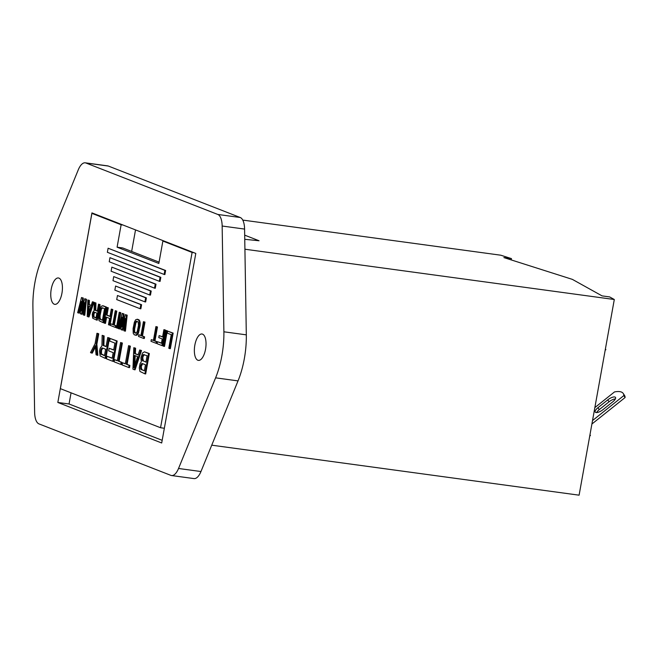 <?xml version="1.0" encoding="UTF-8"?>
<svg xmlns="http://www.w3.org/2000/svg" width="658" height="658" viewBox="0 0 658 658"><rect width="100%" height="100%" fill="white"/><g stroke="black" fill="none" stroke-linecap="round" stroke-linejoin="round"><path stroke-width="0.99" d="M596.633 412.574A6.243 2.262 146.8 0 1 598.953 409.876A6.243 2.262 146.8 0 1 599.241 409.638L609.045 401.816A6.243 2.262 146.8 0 1 615.386 398.888M602.975 409.646A6.243 2.262 146.8 0 1 595.251 412.089A6.243 2.262 146.8 0 1 597.678 407.927A6.243 2.262 146.8 0 1 597.966 407.689L607.77 399.867A6.243 2.262 146.8 0 1 615.493 397.424A6.243 2.262 146.8 0 1 613.075 401.586A6.243 2.262 146.8 0 1 612.779 401.824L602.975 409.646M194.85 345.105A13.308 5.601 -82.2 0 0 194.71 345.927A13.308 5.601 -82.2 0 0 198.395 360.378A13.308 5.601 -82.2 0 0 205.674 348.452A13.308 5.601 -82.2 0 0 201.99 334.001A13.308 5.601 -82.2 0 0 194.85 345.105M51.25 289.076A13.308 5.601 -82.2 0 0 51.11 289.898A13.308 5.601 -82.2 0 0 54.795 304.35A13.308 5.601 -82.2 0 0 62.074 292.423A13.308 5.601 -82.2 0 0 58.389 277.972A13.308 5.601 -82.2 0 0 51.25 289.076M85.236 162.822L107.673 165.874A16.639 7.008 97.8 0 1 108.356 166.055L85.927 163.003A16.639 7.008 -82.2 0 0 85.236 162.822A16.639 7.008 -82.2 0 0 78.253 169.871L41.183 260.51A54.071 22.767 97.8 0 0 32.9 306.554L34.627 412.327A16.639 7.008 -82.2 0 0 38.986 423.9L170.858 475.356A16.639 7.008 -82.2 0 0 171.549 475.537A16.639 7.008 -82.2 0 0 178.532 468.48L215.602 377.84L238.031 380.892L200.961 471.531A16.639 7.008 97.8 0 1 193.978 478.588L171.549 475.537M108.356 166.055L240.228 217.502A16.639 7.008 97.8 0 1 244.587 229.074L222.157 226.023L223.885 331.796A54.071 22.767 97.8 0 1 215.602 377.84M222.157 226.023A16.639 7.008 -82.2 0 0 217.798 214.45L85.927 163.003M91.939 212.896L195.796 253.42L161.695 442.982L57.83 402.457L91.939 212.896M244.587 229.074L246.314 334.848A54.071 22.767 97.8 0 1 238.031 380.892M242.753 220.085L500.763 255.205L511.472 258.61L503.88 257.582L572.353 279.37L602.062 295.886L609.653 296.923L614.301 299.505L244.916 249.226M244.751 239.306L259.055 240.754L244.686 235.153M614.301 299.505L579.098 495.178L211.736 445.178M605.401 348.97L605.878 349.694L605.171 350.262M589.963 434.774L590.44 435.506L589.732 436.073M625.1 397.539A24.955 9.047 -33.2 0 0 624.516 395.417L623.241 393.476A24.955 9.047 146.8 0 1 623.825 395.59L625.1 397.539L591.896 424.023M594.857 407.598L614.473 391.946A24.955 9.047 146.8 0 1 623.241 393.476M592.521 420.569L623.825 395.59M93.773 213.611L91.906 213.365L60.372 388.656L160.552 427.741L192.095 252.45L193.962 252.705M160.552 427.741L164.344 428.259M192.095 252.45L162.871 241.05L158.841 263.471L117.091 247.186L122.701 247.951L159.08 262.139M91.906 213.365L121.13 224.765L117.091 247.186M144.933 373.851L145.681 373.95L149.35 353.568L144.423 351.833L142.547 352.959L140.911 357.894L141.33 361.768L140.072 363.603L139.29 367.937L139.965 371.449L144.933 373.851L148.601 353.469L144.423 351.833M138.155 354.769L135.367 353.683L135.606 348.205L133.813 347.695L132.932 369.163L134.322 369.706L140.771 350.41L139.726 350.007L138.098 354.933L134.619 353.576L134.857 348.107L133.813 347.695M134.322 369.706L135.071 369.812L141.519 350.517L139.726 350.007M125.349 363.701L122.536 362.788L122.149 364.96L128.754 367.534L129.149 365.371L126.361 364.285L129.642 346.067L128.598 345.664L125.316 363.874L122.536 362.788M128.754 367.534L129.503 367.641L129.889 365.47L127.109 364.384L130.391 346.174L128.598 345.664M117.346 360.576L114.533 359.671L114.147 361.834L120.751 364.417L121.146 362.245L118.358 361.16L121.64 342.95L120.595 342.538L117.321 360.757L114.533 359.671M120.751 364.417L121.5 364.516L121.894 362.352L119.106 361.267L122.388 343.048L120.595 342.538M112.757 361.291L113.505 361.398L117.165 341.009L110.157 338.467L109.689 341.066L114.911 343.106L113.661 350.048L109.138 348.279L108.669 350.879L113.192 352.647L112.181 358.281L106.958 356.249L106.489 358.849L112.757 361.291L116.425 340.91L110.157 338.467M112.214 358.108L106.958 356.249M113.694 349.867L109.138 348.279M106.119 346.445L103.874 345.573L104.12 335.925L102.163 335.341L101.932 345.927L100.246 348.057L99.523 351.027L100.131 355.904L105.099 358.306L108.767 337.924L107.723 337.521L106.086 346.626L103.125 345.475L103.38 335.819L102.163 335.341M105.099 358.306L105.848 358.413L109.516 338.023L107.723 337.521M97.096 355.188L97.845 355.287L96.858 344.224L98.733 333.82L97.688 333.409L96.94 333.31L95.065 343.715L90.491 352.606L91.536 353.017L95.278 345.656L96.06 354.777L97.096 355.188L96.109 344.126L97.984 333.713L96.94 333.31M91.536 353.017L92.285 353.116L95.394 347.005M169.6 348.576L170.348 348.674L173.153 333.104L167.617 331.13L167.264 333.121L171.244 334.675L168.802 348.263L169.6 348.576L172.404 332.997L167.617 331.13M163.752 346.289L164.5 346.396L167.305 330.818L165.758 330.406L162.954 345.976L163.752 346.289L166.556 330.719L165.758 330.406M161.893 345.565L162.641 345.664L165.446 330.094L164.648 329.781L163.9 329.683L162.584 336.97L159.129 335.621L158.775 337.612L162.23 338.96L161.457 343.262L157.468 341.708L157.106 343.698L161.893 345.565L164.697 329.995L163.9 329.683M161.481 343.089L157.468 341.708M162.616 336.789L159.129 335.621M153.454 340.309L151.291 339.66L150.995 341.313L156.045 343.287L156.341 341.625L154.219 340.795L156.719 326.878L155.921 326.574L153.421 340.482L151.291 339.66M156.045 343.287L156.793 343.386L157.089 341.724L154.967 340.902L157.468 326.985L155.921 326.574M140.96 335.432L138.805 334.782L138.509 336.435L143.551 338.409L143.855 336.756L141.725 335.925L144.234 322.009L143.436 321.696L140.927 335.613L138.805 334.782M143.551 338.409L144.299 338.508L144.604 336.855L142.473 336.024L144.982 322.107L143.436 321.696M135.318 335.193L136.79 335.226L138.205 333.647L140.039 325.858L140.179 322.716L139.471 320.314L137.802 319.311L135.68 319.739L134.405 322.075L133.081 328.646L133.237 333.318L134.257 334.782L136.042 335.119L137.966 332.331L139.43 322.617L138.723 320.216L137.053 319.204M124.683 331.048L125.431 331.147L127.175 315.157L125.357 314.647L122.034 326.82L123.235 313.817L122.174 313.397L118.308 328.556L119.106 328.868L122.051 317.255L120.965 329.592L122.026 330.012L125.234 318.497L123.885 330.735L124.683 331.048L126.426 315.059L125.357 314.647M122.026 330.012L122.775 330.11L124.732 323.103M119.106 328.868L119.855 328.967L121.64 321.918M123.178 322.634L123.984 313.915L122.174 313.397M117.247 328.145L117.988 328.243L120.792 312.673L119.246 312.262L116.45 327.832L117.247 328.145L120.044 312.575L119.246 312.262M112.789 324.443L110.634 323.794L110.33 325.447L115.38 327.421L115.685 325.759L113.554 324.929L116.063 311.012L115.265 310.708L112.757 324.616L110.634 323.794M115.38 327.421L116.129 327.519L116.433 325.866L114.303 325.036L116.803 311.119L115.265 310.708M109.269 325.036L110.018 325.134L112.822 309.564L112.024 309.252L111.276 309.145L109.96 316.44L106.242 314.985L107.558 307.697L106.761 307.385L103.956 322.955L104.754 323.267L105.889 316.975L109.606 318.423L108.471 324.723L109.269 325.036L112.074 309.457L111.276 309.145M104.754 323.267L105.502 323.374L106.604 317.255M109.993 316.259L106.991 315.092L108.299 307.796L106.761 307.385M102.895 322.543L103.643 322.642L106.44 307.072L103.257 305.83L101.126 306.258L99.424 310.198L98.363 316.876L99.095 320.709L102.895 322.543L105.691 306.973L102.508 305.723M97.302 310.954L95.755 310.346L95.945 302.976L94.267 302.516L94.094 310.601L92.803 312.221L92.252 314.491L92.72 318.217L96.512 320.051L99.317 304.481L98.519 304.169L97.269 311.127L95.007 310.247L95.196 302.877L94.267 302.516M96.512 320.051L97.261 320.158L100.065 304.58L98.519 304.169M91.215 305.386L89.249 304.621L89.43 300.435L87.884 300.023L87.21 316.424L88.279 316.843L93.206 302.096L92.408 301.783L91.158 305.559L88.501 304.514L88.682 300.336L87.884 300.023M88.279 316.843L89.019 316.942L93.954 302.203L92.408 301.783M84.027 315.182L84.767 315.281L86.511 299.3L85.45 298.88L84.701 298.781L81.37 310.954L82.571 297.951L81.51 297.531L77.644 312.69L78.442 313.002L81.386 301.389L80.301 313.726L81.362 314.146L84.578 302.631L83.229 314.869L84.027 315.182L85.762 299.193L84.701 298.781M81.362 314.146L82.11 314.244L84.068 307.237M78.442 313.002L79.19 313.101L80.975 306.06M82.513 306.768L83.319 298.049L81.51 297.531M164.138 274.452L164.887 274.559L165.619 270.479L108.101 248.231L107.369 252.302L164.138 274.452L164.87 270.38L108.101 248.231M159.335 281.303L160.075 281.41L160.815 277.331L109.968 257.681L109.236 261.761L159.335 281.303L160.067 277.224L109.968 257.681M154.523 288.155L155.272 288.253L156.004 284.182L111.844 267.14L111.112 271.219L154.523 288.155L155.255 284.075L111.844 267.14M149.72 295.006L150.468 295.105L151.2 291.033L113.719 276.599L112.987 280.67L149.72 295.006L150.452 290.926L113.719 276.599M144.908 301.858L145.657 301.956L146.389 297.877L115.586 286.049L114.854 290.129L144.908 301.858L145.648 297.778L115.586 286.049M140.105 308.709L140.853 308.808L141.585 304.728L117.461 295.508L116.729 299.587L140.105 308.709L140.837 304.629L117.461 295.508M162.871 241.05L164.739 241.305M131.649 251.438L135.523 229.905M121.13 224.765L122.997 225.02M149.35 353.568L148.601 353.469M144.357 370.841L140.606 368.916L140.631 365.675L142.144 363.479L145.451 364.771L144.357 370.841M142.038 357.87L143.181 354.604L147.088 355.657L145.92 362.163L142.169 360.239L142.038 357.87L142.786 357.968L143.016 356.669L142.268 356.562M144.39 370.66L141.051 369.549M141.799 369.648L141.223 366.646L142.646 363.677M141.355 369.015L140.606 368.916M141.166 368.011L140.417 367.912M141.223 366.646L140.475 366.539M141.38 365.774L140.631 365.675M141.791 364.54L141.042 364.442M142.292 363.808L141.544 363.709M145.944 361.99L143.362 360.979L142.786 357.968M143.016 356.669L144.283 354.563M143.428 355.435L142.679 355.336M143.929 354.703L143.181 354.604M143.362 360.979L142.613 360.88M142.918 360.337L142.169 360.239M142.72 359.334L141.98 359.235M135.606 348.205L134.857 348.107M135.367 353.683L134.619 353.576M141.519 350.517L140.771 350.41M133.936 367.699L134.479 355.386L137.612 356.603L133.936 367.699M134.808 365.083L135.219 355.674M130.391 346.174L129.642 346.067M127.109 364.384L126.361 364.285M129.889 365.47L129.149 365.371M122.388 343.048L121.64 342.95M119.106 361.267L118.358 361.16M121.894 362.352L121.146 362.245M117.165 341.009L116.425 340.91M103.874 345.573L103.125 345.475M109.516 338.023L108.767 337.924M104.12 335.925L103.38 335.819M102.311 347.934L105.617 349.225L104.449 355.731L100.699 353.807L100.797 350.13L102.311 347.934M104.482 355.55L101.447 353.905L101.546 350.237L102.812 348.131M101.891 354.547L101.143 354.44M101.447 353.905L100.699 353.807M101.258 352.902L100.51 352.803M101.316 351.536L100.567 351.43M101.546 350.237L100.797 350.13M101.957 349.003L101.209 348.896M102.459 348.271L101.71 348.164M98.733 333.82L97.984 333.713M96.858 344.224L96.109 344.126M173.153 333.104L172.404 332.997M167.305 330.818L166.556 330.719M165.446 330.094L164.697 329.995M157.468 326.985L156.719 326.878M154.967 340.902L154.219 340.795M157.089 341.724L156.341 341.625M144.982 322.107L144.234 322.009M142.473 336.024L141.725 335.925M144.604 336.855L143.855 336.756M136.79 335.226L136.042 335.119M138.863 319.722L138.114 319.624M139.471 320.314L138.723 320.216M139.883 321.186L139.134 321.079M140.179 322.716L139.43 322.617M140.203 324.147L139.455 324.04M140.039 325.858L139.29 325.751M139.142 330.826L138.394 330.719M138.715 332.43L137.966 332.331M138.205 333.647L137.464 333.548M137.44 334.766L136.691 334.667M135.671 333.203L134.142 332.257L133.878 328.959L135.145 322.716L136.7 321.194L138.229 322.149L138.493 325.439L137.226 331.681L135.671 333.203M135.992 333.137L134.61 332.792M135.359 332.89L134.61 331.533L134.627 329.066L135.893 322.815L137.127 321.367M134.89 332.356L134.142 332.257M134.61 331.533L133.862 331.435M134.52 330.439L133.771 330.341M134.627 329.066L133.878 328.959M135.523 324.09L134.775 323.991M135.893 322.815L135.145 322.716M136.338 321.926L135.589 321.828M136.856 321.425L136.107 321.318M127.175 315.157L126.426 315.059M123.984 313.915L123.235 313.817M120.792 312.673L120.044 312.575M116.803 311.119L116.063 311.012M114.303 325.036L113.554 324.929M116.433 325.866L115.685 325.759M112.822 309.564L112.074 309.457M108.299 307.796L107.558 307.697M106.991 315.092L106.242 314.985M106.44 307.072L105.691 306.973M102.451 320.24L100.057 319.311L99.226 316.86L100.592 309.235L102.146 307.714L104.54 308.651L102.451 320.24M102.483 320.068L100.057 319.311M100.806 319.41L100.057 318.053L100.074 315.585L101.34 309.334L102.582 307.886M100.337 318.875L99.588 318.776M100.057 318.053L99.309 317.954M99.967 316.959L99.226 316.86M100.074 315.585L99.325 315.478M100.97 310.609L100.222 310.51M101.34 309.334L100.592 309.235M101.784 308.446L101.036 308.347M102.303 307.944L101.554 307.837M95.755 310.346L95.007 310.247M100.065 304.58L99.317 304.481M95.945 302.976L95.196 302.877M94.382 312.131L96.907 313.118L96.019 318.085L93.148 316.613L93.23 313.808L94.382 312.131M96.043 317.913L93.897 316.72L93.979 313.907L94.884 312.328M94.234 317.205L93.494 317.098M93.897 316.72L93.148 316.613M93.749 315.947L93.008 315.848M93.798 314.902L93.049 314.804M93.979 313.907L93.23 313.808M94.291 312.969L93.543 312.871M94.67 312.41L93.93 312.311M89.43 300.435L88.682 300.336M89.249 304.621L88.501 304.514M93.954 302.203L93.206 302.096M87.983 315.305L88.394 305.896L90.788 306.825L87.983 315.305M88.846 312.69L89.134 306.184M86.511 299.3L85.762 299.193M83.319 298.049L82.571 297.951M165.619 270.479L164.87 270.38M160.815 277.331L160.067 277.224M156.004 284.182L155.255 284.075M151.2 291.033L150.452 290.926M146.389 297.877L145.648 297.778M141.585 304.728L140.837 304.629M57.83 402.457L69.049 403.987L162.172 440.317M71.056 392.826L69.049 403.987M511.472 258.61L511.233 259.918M609.045 401.816L607.77 399.867M200.961 471.531L178.532 468.48M223.885 331.796L246.314 334.848M240.228 217.502L217.798 214.45M599.241 409.638L597.966 407.689"/></g></svg>
